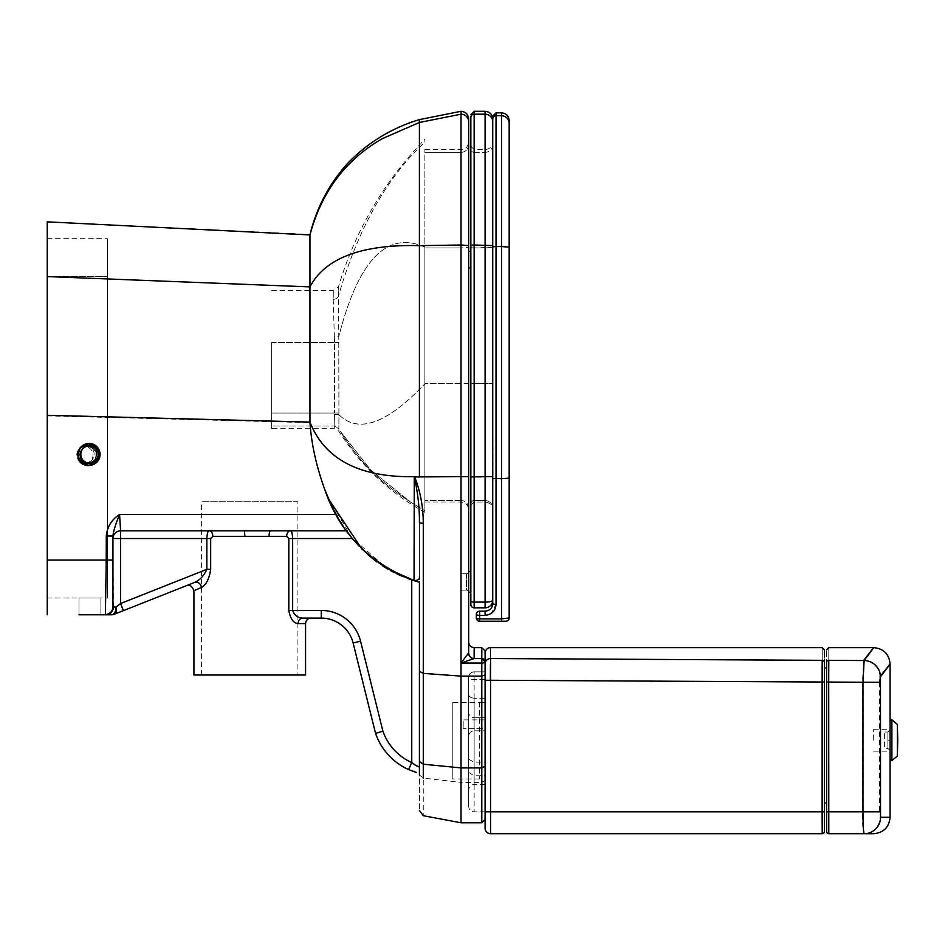 <?xml version="1.0" encoding="UTF-8"?>
<svg xmlns="http://www.w3.org/2000/svg" width="945" height="945" viewBox="0 0 945 945"><rect width="100%" height="100%" fill="white"/><g stroke="black" fill="none" stroke-linecap="round" stroke-linejoin="round"><path stroke-width="0.71" stroke-dasharray="4.72 3.54" d="M466.476 573.745L461.006 573.745L461.006 590.164L461.006 573.745L461.006 590.164L461.006 573.745L466.476 573.745L466.476 590.164L461.006 590.164L466.476 590.164L466.476 573.745A2.185 2.185 0 0 0 468.673 571.56L468.673 592.361A2.185 2.185 0 0 0 466.476 590.164A2.185 2.185 0 0 1 468.673 592.361L468.673 571.56A2.185 2.185 0 0 1 466.476 573.745M468.673 571.56L468.673 592.361L468.673 571.56L468.673 592.361L468.673 571.56L468.673 592.361L468.673 571.56L470.858 571.56L470.858 592.361L470.858 571.56M479.611 702.359L479.611 778.987L479.611 702.359L485.092 702.359L485.092 778.987L485.092 702.359L452.253 702.359L452.253 778.987L452.253 702.359M479.611 778.987L452.253 778.987M485.092 717.692L474.142 717.692A5.469 5.469 0 0 1 468.673 712.211L468.673 736.297L468.673 712.211A5.469 5.469 0 0 0 474.142 717.692L474.142 730.828A5.469 5.469 0 0 0 468.673 736.297A5.469 5.469 0 0 1 474.142 730.828L474.142 717.692L474.142 730.828L474.142 717.692L485.092 717.692L485.092 730.828L474.142 730.828L485.092 730.828L485.092 717.692M485.092 719.877L463.192 719.877L463.192 728.63L463.192 719.877L463.192 728.63L463.192 719.877L485.092 719.877L485.092 728.63L485.092 719.877L485.092 728.63L463.192 728.63L485.092 728.63L485.092 719.877M88.334 446.205A8.21 8.21 0 0 0 80.124 454.415A8.21 8.21 0 0 0 88.334 462.625C83.361 462.129 80.62 459.388 80.124 454.415C80.62 459.388 83.361 462.129 88.334 462.625A8.21 8.21 0 0 1 80.124 454.415A8.21 8.21 0 0 1 88.334 446.205C83.361 446.702 80.62 449.43 80.124 454.415C80.62 449.43 83.361 446.702 88.334 446.205A8.21 8.21 0 0 1 96.544 454.415A8.21 8.21 0 0 1 88.334 462.625A8.21 8.21 0 0 0 96.544 454.415A8.21 8.21 0 0 0 88.334 446.205C98.882 445.804 98.882 463.015 88.334 462.625C98.882 463.015 98.882 445.804 88.334 446.205M297.911 675.002L201.592 675.002L297.911 675.002L297.911 501.7L201.592 501.7L297.911 501.7M201.592 675.002L201.592 501.7M47.25 614.793L47.25 276.578L107.458 276.578L107.458 597.984L107.458 238.66L107.458 276.578L47.25 276.578L47.25 560.066L47.25 221.851L309.948 234.443M47.25 597.984L107.458 597.984L47.25 597.984M100.891 614.793L100.891 597.984L78.99 597.984L100.891 597.984L78.99 597.984L100.891 597.984L100.891 614.793L100.891 597.984L100.891 614.793L78.99 614.793L78.99 597.984L78.99 614.793L100.891 614.793L78.99 614.793L100.891 614.793L78.99 614.793L78.99 597.984L78.99 614.793M47.25 238.66L107.458 238.66L47.25 238.66M333.207 299.317L334.365 337.211L338.759 336.68L338.464 296.057C338.534 283.606 338.534 283.606 338.464 296.057C338.534 283.606 338.534 283.606 338.464 296.057L338.759 336.68L334.365 337.211L333.207 299.317C333.325 287.611 333.325 287.611 333.207 299.317C333.325 287.611 333.325 287.611 333.207 299.317A5.469 4.548 -179.7 0 0 338.464 296.057A5.469 4.548 0.3 0 1 333.207 299.317M338.96 412.977L338.759 336.68L338.912 414.701L334.471 414.241L334.152 426.041L338.889 428.758C338.889 432.16 338.889 432.16 338.889 428.758C338.889 432.16 338.889 432.16 338.889 428.758L334.176 426.041C334.223 429.562 334.223 429.562 334.176 426.041C334.223 429.562 334.223 429.562 334.176 426.041L334.471 414.253L338.912 414.701L338.889 428.782L338.96 412.977L334.506 413.024L334.471 414.241L334.506 413.024L338.96 412.977M334.365 337.211L334.542 342.492L334.365 337.211M271.64 342.492L271.64 426.041L271.64 342.492L334.542 342.492L334.506 413.024L334.542 342.492L338.995 342.515L271.64 342.492M340.554 431.57L370.712 470.019L410.461 502.031L424.884 510.749L424.884 383.741L424.884 512.308L424.884 510.749L410.591 502.114L370.735 470.043L340.554 431.57C343.448 437.157 350.311 446.631 361.144 459.967C373.263 474.425 389.742 488.47 410.603 502.126M424.884 247.141L424.884 383.741L424.884 247.141C387.025 230.249 358.32 260.088 338.759 336.68C358.32 260.088 387.025 230.249 424.884 247.141M107.458 535.98L106.277 535.98C107.222 526.755 111.652 519.585 119.566 514.446C115.609 524.18 113.4 531.35 112.927 535.98L113.365 607.139A7.666 7.229 -90 0 1 106.135 614.793L111.463 614.793A7.666 4.56 90 0 0 116.022 607.139A7.666 4.347 -111.6 0 1 114.286 614.262L123.405 610.647L120.582 603.524L206.849 569.327L210.676 569.327C209.282 578.824 206.187 584.872 201.403 587.495L193.926 590.755M113.365 607.139L116.022 607.139L120.582 603.524L120.582 538.532L206.849 538.532C207.168 533.216 207.947 530.665 209.211 530.866A5.469 3.615 90 0 1 212.826 536.347L210.676 538.532L210.676 569.327M106.135 614.793L105.367 614.498L106.277 535.98M305.578 623.57L298.1 623.57C293.505 623.263 290.41 618.892 288.816 610.446L288.816 538.532L286.678 536.347A5.469 3.615 -90 0 1 290.292 530.866L270.931 530.866M210.676 538.532L206.849 538.532L206.849 569.327C204.049 575.623 199.974 579.982 194.646 582.415L186.437 585.664L194.646 582.415A5.469 4.654 68.4 0 1 201.403 587.495M298.1 623.57A5.469 4.737 -90 0 1 302.837 618.101C297.793 617.924 294.403 615.372 292.655 610.446L321.253 610.446A40.505 40.505 0 0 1 360.553 641.182L382.914 731.206A54.03 54.03 0 0 0 411.748 762.58L408.606 769.573A61.685 61.685 0 0 1 375.567 733.391L353.123 643.025A32.839 32.839 0 0 0 321.253 618.101L321.253 610.446M286.678 536.347L269.148 536.347A5.469 1.902 -90 0 1 271.05 530.866L290.292 530.866C291.556 530.665 292.336 533.216 292.655 538.532L292.655 610.446L288.816 610.446M269.148 536.347L244.79 536.347L244.306 530.866L346.579 530.866M209.211 530.866L120.582 530.866L209.211 530.866M328.943 499.586L336.302 514.446L325.222 490.715L328.931 499.574L340.613 521.853L336.302 514.446L119.566 514.446L120.582 530.866A7.666 7.666 0 0 0 112.927 538.532L112.927 606.879A7.666 7.619 0 0 1 105.367 614.498M336.302 514.446L346.035 530.098M193.926 675.002L305.578 675.002M47.25 415.871L309.948 422.675C311.342 443.701 316.221 465.814 324.584 489.026L325.612 491.636M328.931 499.574L324.584 489.026M112.927 535.98L112.927 538.532A7.666 7.666 0 0 1 120.582 530.866L120.582 538.532L112.927 538.532L112.927 535.98M419.415 766.891L419.415 582.226L418.8 582.061L419.415 582.226L419.415 576.379L419.415 582.226M416.532 772.49L408.606 769.573M415.198 765.131L415.965 765.556M409.575 579.143L393.64 572.28M390.462 570.591L387.296 568.784M382.56 565.854L377.008 562.027L382.583 565.866M353.099 539.371L347.949 532.756M387.226 568.748L390.651 570.685M393.51 572.209L397.904 574.359M403.208 576.698L407.2 578.281M388.383 569.256L414.619 580.821M414.808 580.88L417.265 581.624M112.927 606.879L112.927 538.532A7.666 7.666 0 0 1 120.582 530.866M343.85 526.908L341.098 522.644L343.85 526.908M419.415 119.602L419.415 122.472L382.016 138.809C345.551 159.835 321.536 191.882 309.948 234.939L309.948 422.675C324.655 459.447 359.431 477.461 414.264 476.693L414.725 476.953C420.442 491.766 423.277 507.205 423.265 523.27L423.265 673.372L461.006 676.124L481.808 676.124L481.808 663.036A3.284 1.169 180 0 0 485.092 661.866A3.284 3.284 0 0 0 481.808 658.582L485.092 661.866L485.092 650.916M474.142 647.632L474.142 658.582A5.469 5.469 0 0 1 468.673 653.113C468.992 656.432 470.811 658.252 474.142 658.582L481.808 658.582L481.808 647.632M414.725 476.953L468.673 476.611L468.625 652.924A5.469 5.446 -90 0 0 474.071 658.582L473.894 658.618M473.351 658.807L472.654 659.067M470.752 659.799L468.708 660.543M468.685 660.555L463.452 662.303M461.184 662.988L461.006 111.286M474.071 658.582L481.808 658.582L481.808 663.036L461.006 663.036L461.006 782.377L481.808 782.377L481.808 676.124L485.092 674.848L485.092 780.393L481.808 782.377L481.808 822.776M485.092 828.245L485.092 780.393M419.415 671.328L419.415 810.467L419.415 774.924L423.265 778.101L423.265 815.7M414.264 476.693L414.04 580.478C418.021 580.643 419.816 579.273 419.415 576.379L419.415 522.644A5.469 0.661 180 0 0 423.265 523.27M419.415 576.379L419.415 522.644C419.509 507.5 417.82 492.298 414.347 477.048M423.265 673.372L423.265 778.101L461.006 782.377L461.006 822.776M328.482 498.499L351.93 537.823L387.497 568.736M407.33 578.328L403.373 576.769M397.065 573.969L394.348 572.635M390.911 570.839L386.765 568.477M382.784 565.996L376.901 561.956M367.995 554.786L359.254 546.34M417.418 581.671L414.016 580.632M348.15 533.039L348.681 533.748M417.466 581.683L413.225 580.384M412.587 580.171L411.961 579.97M271.64 426.041L271.64 428.687L271.64 426.041L334.176 426.041L271.64 426.041M424.884 142.128L424.884 139.352L424.884 142.128C386.836 177.388 358.025 228.69 338.464 296.057C358.025 228.69 386.836 177.388 424.884 142.128M424.884 247.921L424.884 502.067L424.884 149.593L424.884 247.921L461.006 247.921L461.006 500.531A7.666 7.643 0 0 1 468.673 508.174L468.673 509.733L468.673 508.174A7.666 7.643 180 0 0 461.006 500.531L461.006 383.481L468.673 383.682L468.673 141.927L468.673 383.682L461.006 383.481L461.006 247.921L468.673 247.342L461.006 247.921L461.006 152.322L461.006 247.921L424.884 247.921M468.673 251.441L468.673 267.86L468.673 251.441L468.673 267.86L468.673 251.441L470.858 251.441L470.858 267.86M468.673 118.94L468.673 245.594L461.006 245.003L419.415 245.641L419.415 476.575M468.673 677.329L468.673 806.357L468.673 677.329C469.003 674.009 470.823 672.19 474.142 671.86A5.469 5.469 0 0 0 468.673 677.329C469.003 674.009 470.823 672.19 474.142 671.86L474.142 679.585A5.469 2.256 0 0 1 468.673 677.329A5.469 5.469 0 0 1 474.142 671.86L485.092 671.86L474.142 671.86L485.092 671.86L474.142 671.86L474.142 811.826L474.142 679.585A5.469 2.256 0 0 1 468.673 677.329M468.673 694.232L468.673 789.937L468.673 694.232C468.767 696.477 470.586 697.823 474.142 698.284L474.142 784.456L474.142 698.284C470.586 697.823 468.767 696.477 468.673 694.232M468.673 772.419L474.142 775.75L485.092 775.75M468.673 759.272L474.142 762.154L485.092 762.154M485.092 698.284L474.142 698.284L485.092 698.284M468.673 121.81A7.666 7.631 0 0 0 461.006 114.18L419.415 122.472L419.415 245.641C361.604 244.259 325.115 258.009 309.948 286.89L47.25 276.578M492.747 508.186L492.747 141.915L492.747 508.186A7.666 7.643 -0 0 0 485.092 500.543A7.666 7.643 180 0 1 492.747 508.186M492.747 476.611L492.747 600.169L492.747 476.611L485.092 477.13L485.092 245.003L492.747 245.594L492.747 476.611L492.747 116.117M474.142 111.286L474.142 114.18A3.284 3.272 180 0 0 470.858 117.452L470.858 245.251L474.142 245.003L474.142 477.13L470.858 476.906L470.858 601.28A3.284 0.839 180 0 0 474.142 602.107L474.142 607.824M470.858 247.673L470.858 383.564L470.858 149.05L470.858 247.673L474.142 247.921L474.142 383.481L485.092 383.481L485.092 502.078L485.092 383.481L492.747 383.682L485.092 383.481L485.092 247.921L485.092 383.481L474.142 383.481L474.142 500.543L485.092 500.543L474.142 500.543L474.142 502.078L474.142 247.921L492.747 247.342L485.092 247.921L485.092 152.322L485.092 247.921L474.142 247.921L474.142 152.322A3.284 3.272 180 0 1 470.858 149.05L470.858 146.298L470.858 149.05A3.284 3.272 -0 0 0 474.142 152.322L474.142 247.921L470.858 247.673M470.858 503.815L470.858 505.362L470.858 503.815A3.284 3.272 -0 0 1 474.142 500.543A3.284 3.272 180 0 0 470.858 503.815M485.092 607.824A7.666 7.666 0 0 0 492.747 600.169A7.666 1.949 0 0 1 485.092 602.107L485.092 477.13L474.142 477.13L474.142 602.107L485.092 602.107L485.092 607.824A7.666 7.666 0 0 0 492.747 600.169M479.611 621.243L479.611 618.88L501.511 618.88L509.166 617.959L509.166 478.158M505.882 621.243L502.964 621.243M509.166 120.499L509.166 247.141L501.511 246.55L501.511 112.833M506.236 478.56L501.511 478.678L501.511 246.55L492.747 246.799L492.747 118.999A3.284 3.272 0 0 1 496.03 115.739L496.03 478.678L501.511 478.678L501.511 621.243M496.03 604.351A3.284 0.839 -0 0 1 492.747 603.524L492.747 478.453L496.03 478.678L496.03 604.351L491.199 613.494M490.632 613.848L485.092 615.36L479.611 615.36L479.611 618.88A3.284 0.921 180 0 1 476.327 617.959L476.327 614.463A3.284 0.898 180 0 0 479.611 615.36L479.611 611.179A3.284 3.284 0 0 0 476.327 614.463A3.284 3.284 0 0 1 479.611 611.179M492.747 246.799L492.983 478.536M489.77 609.584L491.932 606.962M485.092 778.987L485.092 702.359L485.092 778.987M890.084 759.756L890.084 730.107L890.072 740.218L890.048 738.671L890.072 740.218L887.887 740.218L887.898 732.009L887.898 748.428L884.614 748.428L884.614 732.009L884.614 748.428M887.887 740.218L887.898 748.428L890.084 750.531L890.084 729.894L887.898 732.009L884.614 732.009M822.174 666.142L822.221 660.319A2.185 2.173 180 0 1 824.418 662.492C824.418 645.6 824.418 645.6 824.418 662.492L824.418 831.529M824.418 682.018L490.337 680.27L490.561 833.714L822.221 833.714L822.15 669.981M822.221 660.319C822.221 643.415 822.221 643.415 822.221 660.319L490.561 658.535C490.561 644.006 490.561 644.006 490.561 658.535A5.469 5.434 0 0 0 485.092 663.969C485.092 649.487 485.092 649.487 485.092 663.969C485.092 649.487 485.092 649.487 485.092 663.969M490.538 658.984L490.431 664.607M824.418 803.096L824.418 668.02L824.418 803.096L826.603 803.096L826.603 668.02L826.603 803.096M828.789 660.354C828.789 643.403 828.789 643.403 828.789 660.354L828.706 682.054L826.603 682.054L826.603 662.528C826.603 645.589 826.603 645.589 826.603 662.528A2.185 2.173 0 0 1 828.789 660.354M826.603 831.529L826.603 682.054M873.664 833.714L863.706 833.714C862.95 832.403 862.537 825.103 862.454 811.826L862.454 682.231L828.706 682.054L828.789 833.714M880.468 676.821C893.438 659.823 893.273 659.823 879.96 676.809L879.441 682.231L862.454 682.231L863.624 660.543C876.83 643.356 876.995 643.356 864.132 660.543M890.084 740.218L890.084 720.669M879.441 682.231L879.441 811.826L880.539 817.295M824.418 668.02L826.603 668.02M879.96 676.809A16.419 16.183 37.8 0 0 863.624 660.543M863.706 833.714A16.419 16.325 90 0 0 880.031 817.295M81.412 460.038A8.21 8.139 -90 0 0 95.138 458.585A8.21 8.139 -90 0 0 87.826 446.772A8.21 8.139 -90 0 0 81.412 460.038M78.506 460.038A8.21 8.139 -90 0 0 92.232 458.585A8.21 8.139 -90 0 0 84.932 446.772A8.21 8.139 -90 0 0 78.506 460.038M95.445 459.329A8.21 8.139 -90 0 1 81.66 458.089A8.21 8.139 -90 0 1 88.924 446.205A8.21 8.139 -90 0 1 95.445 459.329M92.551 459.329A8.21 8.139 -90 0 1 78.754 458.089A8.21 8.139 -90 0 1 86.03 446.205A8.21 8.139 -90 0 1 92.551 459.329M873.664 740.218L873.664 729.268L873.664 740.218M897.75 725.264L897.75 755.173M47.25 560.066L112.927 560.066M334.506 413.024L271.64 413.024L334.506 413.024M338.912 414.69C358.474 434.015 387.131 423.691 424.884 383.741C387.131 423.797 358.474 434.121 338.912 414.701M288.816 538.532L352.414 538.532M244.79 536.347L212.826 536.347M99.024 454.415C99.13 467.61 78.116 467.61 78.222 454.415C78.116 441.209 99.13 441.209 99.024 454.415C99.13 441.209 78.116 441.209 78.222 454.415C78.116 467.61 99.13 467.61 99.024 454.415M353.123 643.025L360.553 641.182M411.748 762.58L411.748 579.899M468.673 144.703A7.666 7.631 180 0 1 461.006 152.322L461.006 149.593L461.006 152.322L424.884 152.322L461.006 152.322A7.666 7.631 0 0 0 468.673 144.703M461.006 383.481L424.884 383.481L461.006 383.481M461.006 500.531L424.884 500.531L461.006 500.531M485.092 679.585L474.142 679.585L485.092 679.585M492.747 144.691A7.666 7.631 180 0 1 485.092 152.322L485.092 149.582L485.092 152.322A7.666 7.631 -0 0 0 492.747 144.691M485.092 111.286L485.092 114.18L474.142 114.18L474.142 245.003L485.092 245.003L485.092 114.18A7.666 7.631 180 0 1 492.747 121.81M470.858 383.564L474.142 383.481L470.858 383.564M474.142 152.322L485.092 152.322L474.142 152.322M485.092 611.179L485.092 615.36M496.03 112.833L496.03 115.739L501.511 115.739A7.666 7.631 180 0 1 509.166 123.358M824.418 811.826L474.142 811.826C470.823 811.495 468.992 809.676 468.673 806.357M879.441 811.826L826.603 811.826M490.337 680.27L485.092 680.27M79.569 461.715A10.95 10.844 90 0 1 88.121 444.044A10.95 10.844 90 0 1 97.867 459.79A10.95 10.844 90 0 1 79.569 461.715M95.256 449.607A8.753 8.682 -90 0 0 83.077 448.084A8.753 8.682 -90 0 0 81.565 460.369A8.753 8.682 -90 0 0 93.744 461.892A8.753 8.682 -90 0 0 95.256 449.607M79.345 461.715A10.95 10.844 -90 0 0 97.654 459.79A10.95 10.844 -90 0 0 87.897 444.044A10.95 10.844 -90 0 0 79.345 461.715C75.009 452.289 77.868 446.394 87.897 444.044L96.697 448.261C101.032 457.687 98.174 463.582 88.121 465.932L79.345 461.715M79.699 461.384A10.395 10.312 90 0 1 81.494 446.784A10.395 10.312 90 0 1 95.953 448.591A10.395 10.312 90 0 1 94.169 463.192A10.395 10.312 90 0 1 79.699 461.384M89.113 443.465A10.95 10.844 -90 0 1 97.689 460.959A10.95 10.844 -90 0 1 89.113 465.353M97.181 460.64A10.395 10.312 90 0 0 95.102 446.075A10.395 10.312 90 0 0 80.668 448.19A10.395 10.312 90 0 0 82.758 462.743A10.395 10.312 90 0 0 97.181 460.64M891.891 719.83L891.891 760.595M897.36 756.012L897.36 724.425M271.64 290.493L333.302 290.493L338.523 286.689C355.32 230.415 384.107 181.298 424.884 139.352M424.884 512.308C389.281 492.581 360.624 465.578 338.889 431.322L334.211 428.687L271.64 428.687M340.602 431.629C343.602 437.346 350.347 446.666 360.848 459.613C372.708 473.929 389.245 488.081 410.473 502.031M325.635 491.707L328.458 498.428M80.124 454.415C79.238 463.074 94.205 466.617 96.461 455.573C96.036 448.402 92.326 445.461 85.333 446.772C78.99 450.446 80.171 455.466 80.124 454.415C80.608 448.462 84.282 445.886 91.169 446.702C94.571 447.729 96.331 450.694 96.461 455.573C95.398 460.534 92.09 462.814 86.538 462.424C81.093 458.904 78.955 456.234 80.124 454.415M424.884 502.067L461.006 502.067C465.661 502.527 468.212 505.079 468.673 509.733M424.884 149.593L461.006 149.593C465.661 149.145 468.212 146.581 468.673 141.927M485.092 784.456L474.142 784.456C470.823 784.787 468.992 786.606 468.673 789.937M470.858 505.362L474.142 502.078L485.092 502.078C489.746 502.539 492.298 505.091 492.747 509.745M470.858 146.298L474.142 149.582L485.092 149.582C489.746 149.133 492.298 146.569 492.747 141.915M84.932 463.192L87.826 463.192M84.932 446.772L87.826 446.772M86.03 462.625L88.924 462.625M86.03 446.205L88.924 446.205M873.664 751.157L890.084 751.157M873.664 729.268L890.084 729.268"/><path stroke-width="1.42" d="M269.041 536.347L286.678 536.347L288.816 538.532L288.816 610.446C290.422 618.904 293.517 623.275 298.1 623.57L305.578 623.57L305.578 675.002L193.926 675.002L193.926 590.755L201.403 587.495C206.187 584.872 209.282 578.824 210.676 569.327L210.676 538.532L212.826 536.347L269.041 536.347A5.469 1.89 90 0 1 270.931 530.866L209.211 530.866A5.469 3.615 -90 0 1 212.826 536.347M47.25 597.984L47.25 560.066L47.25 597.984M78.99 614.793L111.463 614.793A7.666 7.666 0 0 0 114.286 614.262A7.666 7.666 0 0 1 111.463 614.793A7.666 7.666 0 0 0 114.286 614.262A7.666 4.347 -111.6 0 0 116.022 607.139A7.666 4.56 90 0 1 111.463 614.793A7.666 7.666 0 0 0 114.286 614.262L194.646 582.415A5.469 4.654 -111.6 0 1 201.403 587.495M105.367 614.498A7.666 7.619 -0 0 0 112.927 606.879L112.927 560.066L106.277 560.066L105.367 614.498L106.123 614.793L100.891 614.793M244.897 536.347L244.424 530.866L120.582 530.866A7.666 7.666 0 0 0 112.927 538.532L210.676 538.532M286.678 536.347A5.469 3.615 90 0 1 290.292 530.866C291.556 530.677 292.336 533.228 292.655 538.532L352.402 538.532M194.646 582.415C183.779 586.715 183.779 586.715 194.646 582.415C199.974 579.982 204.049 575.623 206.849 569.327L120.582 603.524L120.582 530.866L209.211 530.866C207.947 530.677 207.156 533.228 206.849 538.532L206.849 569.327L210.676 569.327M298.1 623.57A5.469 4.737 90 0 1 302.837 618.101C297.805 617.935 294.415 615.372 292.655 610.446L292.655 538.532L288.816 538.532M302.837 618.101L321.253 618.101L302.837 618.101M346.035 530.098L348.681 533.748M193.926 590.755C192.071 586.03 189.567 584.329 186.437 585.664L123.405 610.647L120.582 603.524L116.022 607.139L112.927 606.879M112.927 560.066L112.927 535.98L107.458 535.98M120.582 530.866L119.578 514.446C115.609 524.18 113.4 531.35 112.927 535.98L106.277 535.98L106.277 560.066L47.25 560.066L47.25 614.793M106.123 614.793A7.666 7.229 -90 0 0 113.353 607.139M415.965 765.556L419.415 766.891C418.836 767.245 416.284 765.804 411.748 762.58A54.03 54.03 0 0 1 382.914 731.206L375.567 733.391A61.685 61.685 0 0 0 408.606 769.573L411.748 762.58L415.198 765.131M408.606 769.573L416.532 772.49M407.2 578.281L409.575 579.143M393.64 572.28L390.462 570.591M387.296 568.784L382.56 565.854M377.008 562.027L367.971 554.762L376.996 562.015M360.553 641.182A40.505 40.505 0 0 0 321.253 610.446L321.253 618.101A32.839 32.839 0 0 1 353.123 643.025L375.567 733.391L382.914 731.206L360.553 641.182L353.123 643.025M382.583 565.866L387.226 568.748M390.651 570.685L393.51 572.209M397.904 574.359L403.208 576.698M419.415 766.891L419.415 582.226L417.466 581.683M411.961 579.97L407.33 578.328M270.931 530.866L346.579 530.866L348.15 533.039M341.098 522.644L340.613 521.853L341.098 522.644M47.25 221.851L309.948 234.939L47.25 221.851L47.25 560.066M347.949 532.756L347.016 531.468M423.265 778.101L423.265 523.282C423.277 507.205 420.43 491.766 414.725 476.953L468.673 476.611L468.673 245.594L468.673 653.113C468.992 656.432 470.811 658.252 474.142 658.582A5.469 5.469 0 0 1 468.673 653.113L468.625 652.924A5.469 5.446 -90 0 0 474.071 658.582L461.006 663.036L468.625 652.924L461.006 663.036L461.006 822.776L481.808 822.776L485.092 819.492M474.142 647.632L481.808 647.632L481.808 658.582A3.284 3.284 0 0 1 485.092 661.866L481.808 658.582L474.142 658.582L474.142 647.632C470.823 647.313 468.992 645.482 468.673 642.163M47.25 415.28L309.948 422.096C325.115 460.439 361.604 478.607 419.415 476.575L419.415 119.602L461.006 111.286L461.006 663.036L481.808 663.036L481.808 658.582L474.071 658.582M423.265 673.372L419.415 671.328L423.265 673.372L461.006 676.124L481.808 676.124L485.092 674.848L485.092 650.916L481.808 647.632M485.092 766.182L481.808 767.919L481.808 663.036A3.284 1.169 180 0 0 485.092 661.866L485.092 828.245A5.469 5.469 0 0 0 490.561 833.714L490.561 658.535C490.561 644.006 490.561 644.006 490.561 658.535L490.538 658.984M481.808 822.776L481.808 767.919L461.006 767.919L423.265 764.186L419.415 761.434L419.415 774.924M419.415 810.467L423.265 815.7L461.006 822.776M419.415 671.328L419.415 761.434M423.265 523.282A5.469 0.661 180 0 1 419.415 522.644C419.533 507.406 417.82 492.191 414.264 477.012L414.04 580.478C369.129 563.185 339.302 532.708 324.596 489.061L328.943 499.598L361.923 549.092L385.997 568.016L414.04 580.478C418.021 580.643 419.816 579.273 419.415 576.379L419.415 576.379M325.612 491.636L328.482 498.499M387.497 568.736L388.383 569.256M403.373 576.769L397.065 573.969M394.348 572.635L390.911 570.839M386.765 568.477L382.784 565.996M376.901 561.956L367.995 554.786M359.254 546.34L353.076 539.347M414.016 580.632L419.415 582.226M325.635 491.707L328.458 498.428M413.225 580.384L412.587 580.171M461.006 111.286C465.661 111.734 468.212 114.286 468.673 118.94L468.673 245.594L461.006 245.003L419.415 245.641C361.604 244.259 325.115 258.009 309.948 286.89L309.948 422.096C311.307 443.335 316.185 465.661 324.596 489.061M468.673 508.174L468.673 383.682L468.673 508.174M47.25 276.578L309.948 286.89L309.948 234.939C321.548 191.811 345.622 159.74 382.17 138.726L419.415 122.472L461.006 114.18A7.666 7.631 180 0 1 468.673 121.81M468.673 571.56L470.858 571.56M468.673 592.361L470.858 592.361L468.673 592.361M468.673 267.86L470.858 267.86L468.673 267.86M468.673 251.441L470.858 251.441L470.858 245.251L470.858 476.906L470.858 267.86M470.858 604.54A3.284 3.284 0 0 0 474.142 607.824A3.284 3.284 0 0 1 470.858 604.54L470.858 601.28L470.858 604.54A3.284 3.284 0 0 0 474.142 607.824L485.092 607.824L474.142 607.824L474.142 245.003L492.747 245.594L492.747 118.999L492.747 478.453L501.511 478.678L501.511 621.243L479.611 621.243A3.284 3.284 0 0 1 476.327 617.959A3.284 3.284 0 0 0 479.611 621.243L505.882 621.243A3.284 3.284 0 0 0 509.166 617.959A3.284 3.284 0 0 1 505.882 621.243M492.747 476.611L470.858 476.906L470.858 601.28A3.284 0.839 180 0 0 474.142 602.107L485.092 602.107L485.092 607.824A7.666 7.666 0 0 0 492.747 600.169A7.666 7.666 0 0 1 485.092 607.824M474.142 111.286L485.092 111.286L485.092 114.18L474.142 114.18A3.284 3.272 -0 0 0 470.858 117.452L470.858 245.251L474.142 245.003L474.142 111.286L470.858 114.569M470.858 503.815L470.858 383.564L470.858 503.815M502.964 621.243L501.511 621.243M492.747 478.453L492.747 603.524A3.284 0.839 -0 0 0 496.03 604.351L496.03 246.55L501.511 246.55L501.511 478.678L509.166 478.158L509.166 247.141L509.166 617.959L501.511 618.88L479.611 618.88L479.611 621.243M509.166 123.358L509.166 120.499C508.717 115.845 506.166 113.282 501.511 112.833L501.511 246.55L509.166 247.141L509.166 123.358A7.666 7.631 -0 0 0 501.511 115.739L496.03 115.739A3.284 3.272 180 0 0 492.747 118.999L492.747 116.117L496.03 112.833L501.511 112.833M509.166 478.158L506.236 478.56M476.327 614.463L476.327 617.959A3.284 0.921 180 0 0 479.611 618.88L479.611 615.36A3.284 0.898 180 0 1 476.327 614.463A3.284 3.284 0 0 1 479.611 611.179L485.092 611.179L479.611 611.179A3.284 3.284 0 0 0 476.327 614.463M492.983 478.536L493.739 478.607M491.932 606.962L492.747 603.524C492.357 608.119 489.805 610.671 485.092 611.179L488.967 610.127M479.611 611.179L479.611 615.36L485.092 615.36C491.825 614.628 495.463 610.954 496.03 604.351M822.15 669.981L822.174 666.142M485.092 828.245A5.469 5.469 0 0 0 490.561 833.714L822.221 833.714A2.185 2.185 0 0 0 824.418 831.529A2.185 2.185 0 0 1 822.221 833.714L822.138 811.826L485.092 811.826M822.221 660.319C822.221 643.415 822.221 643.415 822.221 660.319L822.138 682.018L824.418 682.018L824.418 662.492C824.418 645.6 824.418 645.6 824.418 662.492A2.185 2.173 0 0 0 822.221 660.319L490.561 658.535A5.469 5.434 180 0 0 485.092 663.969M822.221 833.714A2.185 2.185 0 0 0 824.418 831.529L824.418 682.018M490.431 664.607L490.337 680.27L822.138 682.018L822.138 811.826L824.418 811.826M826.603 831.529A2.185 2.185 0 0 0 828.789 833.714A2.185 2.185 0 0 1 826.603 831.529L826.603 662.528C826.603 645.589 826.603 645.589 826.603 662.528A2.185 2.173 0 0 1 828.789 660.354C828.789 643.403 828.789 643.403 828.789 660.354L863.624 660.543C876.83 643.356 876.995 643.356 864.132 660.543L828.789 660.354L828.706 682.054L862.974 682.243L862.974 811.826C863.057 825.15 863.458 832.45 864.202 833.714A16.419 16.337 -90 0 0 880.539 817.295L880.468 676.821C893.438 659.823 893.273 659.823 879.96 676.809M863.706 833.714L828.789 833.714L828.706 682.054L826.603 682.054M824.418 668.02L826.603 668.02M824.418 803.096L826.603 803.096M880.468 676.821A16.419 16.183 -142.9 0 0 864.132 660.543L862.974 682.243L879.972 682.243M828.789 833.714L873.664 833.714C883.646 832.746 889.115 827.265 890.084 817.295L880.539 817.295L890.084 817.295L890.084 750.33M890.084 720.669L890.084 759.756L891.891 760.595L891.891 719.83L890.084 720.669M897.75 740.218L897.36 724.425L897.36 756.012L897.75 740.218M288.816 610.446L321.253 610.446M336.302 514.446L119.578 514.446C111.652 519.585 107.222 526.755 106.277 535.98M411.748 579.899L411.748 762.58M492.747 121.81A7.666 7.631 -0 0 0 485.092 114.18L485.092 602.107A7.666 1.949 0 0 0 492.747 600.169M485.092 615.36L485.092 611.179M496.03 112.833L496.03 246.55L492.747 246.799M826.603 811.826L879.972 811.826M485.092 680.27L490.337 680.27M97.937 460.936A10.95 10.844 90 0 0 89.22 443.465A10.95 10.844 90 0 0 79.522 459.317A10.95 10.844 90 0 0 97.914 460.959C102.06 451.58 99.166 445.745 89.22 443.465L88.995 443.465A10.95 10.844 -90 0 1 89.113 443.465M82.558 449.17A8.753 8.682 -90 0 1 94.701 447.398A8.753 8.682 -90 0 1 96.461 459.648A8.753 8.682 -90 0 1 84.318 461.432A8.753 8.682 -90 0 1 82.558 449.17M89.113 465.353A10.95 10.844 -90 0 1 80.313 447.859A10.95 10.844 -90 0 1 88.995 443.465L80.301 447.859C76.167 457.25 79.073 463.074 88.995 465.353L97.937 460.959M305.578 623.57C305.896 620.251 307.727 618.432 311.047 618.101M325.222 490.715L325.588 491.589M419.415 119.602C391.643 128.024 367.711 142.624 347.606 163.402C329.12 183.991 316.563 207.746 309.948 234.679M485.092 111.286C489.746 111.734 492.298 114.286 492.747 118.94M485.092 653.113C485.553 649.605 487.384 647.774 490.561 647.632L822.221 647.632L824.418 649.829M890.084 730.107L890.084 664.051C889.127 654.105 883.658 648.624 873.664 647.632L828.789 647.632L826.603 649.829M490.561 833.714L489.687 833.644M897.36 724.425L891.891 719.83M897.36 756.012L891.891 760.595"/></g></svg>
